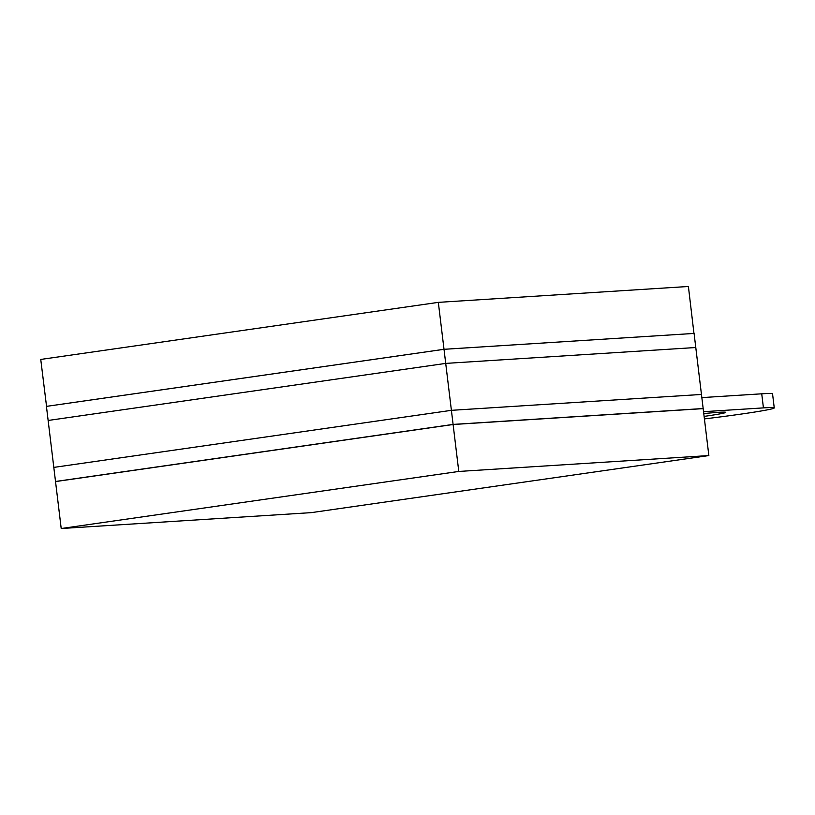 <?xml version="1.0" encoding="UTF-8"?>
<svg xmlns="http://www.w3.org/2000/svg" width="815" height="815" viewBox="0 0 815 815"><rect width="100%" height="100%" fill="white"/><g stroke="black" fill="none" stroke-linecap="round" stroke-linejoin="round"><path stroke-width="1.22" d="M444.012 349.309L445.713 363.398L48.136 420.469L445.713 363.398L695.786 347.516L445.713 363.398L451.398 410.332L53.81 467.403L46.435 406.379L444.012 349.309L694.074 333.427L701.46 394.45L451.398 410.332L701.46 394.45L703.162 408.529L701.98 408.702M704.119 416.404A47.311 1.681 173.1 0 0 725.758 412.349A47.311 1.681 173.1 0 0 718.545 412.329A47.311 1.681 173.1 0 0 703.773 413.582M453.099 424.411L451.398 410.332L53.81 467.403L55.522 481.482L453.099 424.411L703.162 408.529M55.522 481.482L56.714 481.41M704.425 418.91A70.966 2.526 173.1 0 0 774.25 407.918L772.549 393.839A70.966 2.526 173.1 0 0 761.73 393.808L701.847 397.608M774.25 407.918A70.966 2.526 173.1 0 0 763.431 407.887L761.73 393.808M703.549 411.687L763.431 407.887M708.856 455.565L703.172 408.631L453.109 424.503L55.532 481.573L61.206 528.517L311.279 512.635L708.856 455.565L458.784 471.447L453.109 424.503M458.784 471.447L61.206 528.517M46.547 406.369L40.75 359.435L438.327 302.365L688.4 286.483L693.962 333.437M46.435 406.369L444.012 349.299L694.074 333.427M438.327 302.365L444.012 349.299"/></g></svg>
